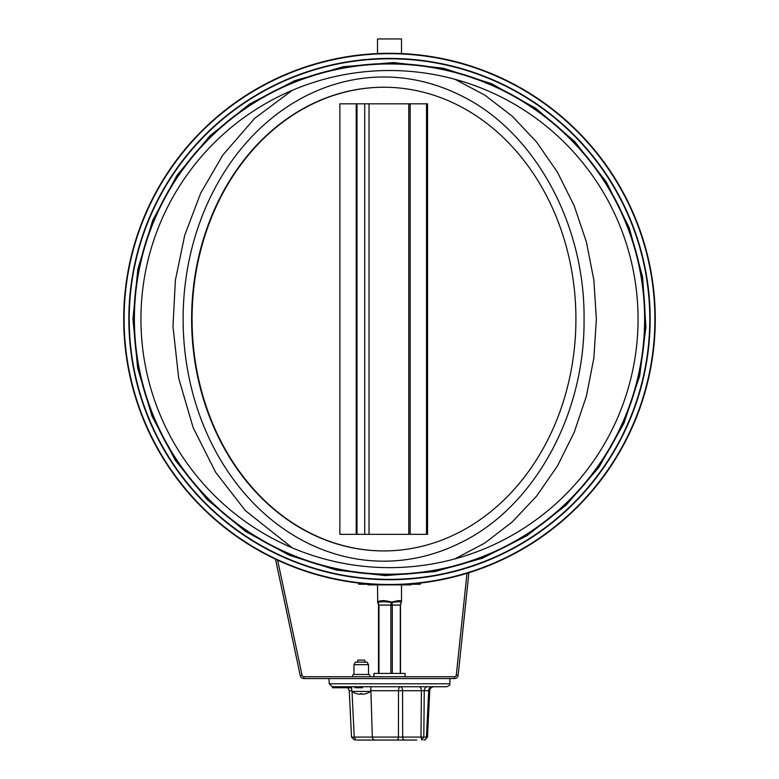 <?xml version="1.0" encoding="UTF-8"?>
<svg xmlns="http://www.w3.org/2000/svg" width="779" height="779" viewBox="0 0 779 779"><rect width="100%" height="100%" fill="white"/><g stroke="black" fill="none" stroke-linecap="round" stroke-linejoin="round"><path stroke-width="1.17" d="M638.059 319.078A248.559 248.559 0 0 1 265.22 534.345A248.559 248.559 0 0 1 265.22 103.821A248.559 248.559 0 0 1 638.059 319.078A248.559 248.559 0 0 1 265.22 534.345A248.559 248.559 0 0 1 265.22 103.821A248.559 248.559 0 0 1 638.059 319.078A248.559 248.559 0 0 1 265.22 534.345A248.559 248.559 0 0 1 265.22 103.821A248.559 248.559 0 0 1 638.059 319.078M644.623 319.078A255.123 255.123 0 0 1 261.939 540.022A255.123 255.123 0 0 1 261.939 98.144A255.123 255.123 0 0 1 644.623 319.078M123.715 319.078A265.785 265.785 0 0 0 522.388 549.253A265.785 265.785 0 0 0 522.388 88.903A265.785 265.785 0 0 0 123.715 319.078A265.785 265.785 0 0 0 522.388 549.253A265.785 265.785 0 0 0 522.388 88.903A265.785 265.785 0 0 0 123.715 319.078M128.847 319.078A260.653 260.653 0 0 0 519.827 544.813A260.653 260.653 0 0 0 519.827 93.344A260.653 260.653 0 0 0 128.847 319.078A260.653 260.653 0 0 0 519.827 544.813A260.653 260.653 0 0 0 519.827 93.344A260.653 260.653 0 0 0 128.847 319.078M275.513 559.176L300.256 675.627A3.691 3.691 0 0 0 303.868 678.548L454.459 678.548A3.691 3.691 0 0 0 458.13 675.247L468.909 572.721M277.606 560.159L302.067 675.237A1.84 1.84 0 0 0 303.868 676.708L454.459 676.708A1.84 1.84 0 0 0 456.299 675.052L466.991 573.315M356.178 686.747L356.47 687.769L357.785 687.769L357.785 686.747L446.718 686.747C449.366 685.686 450.389 684.692 449.795 683.777L329.205 683.777L332.282 686.747L356.178 686.747L356.178 687.769L362.527 687.769L362.547 686.747L362.527 687.769L361.68 687.769L361.68 686.747L362.527 686.747M356.47 686.747L357.785 686.747M357.259 686.747L357.259 687.769M354.864 686.747L354.864 687.769L356.539 686.747M385.167 740.05L385.654 740.05M357.162 740.05L416.746 740.05M395.372 740.05L396.978 740.05A3.077 1.47 -90 0 0 398.439 737.08L402.685 737.08L402.577 690.7L424.253 690.7A4.099 3.398 -90 0 1 427.642 686.747L419.112 686.747A4.099 2.298 -90 0 1 421.41 690.7L420.972 737.08L421.838 740.05L423.815 737.08L402.685 737.08A3.077 1.724 -90 0 0 404.408 740.05L416.395 740.05M332.993 687.769L332.467 686.747L332.467 687.769L351.475 687.769L351.475 686.747L351.904 691.421L370.561 691.421L370.97 686.747L395.898 686.747M334.172 687.769L334.172 686.747L343.841 686.747L343.841 687.769M333.461 686.747L333.461 687.769M343.471 686.747L343.471 687.769M338.719 686.747L338.719 687.769M338.057 686.747L338.057 687.769M336.927 686.747L336.927 687.769M346.538 687.769L346.538 686.747L350.91 686.747L350.91 687.769M350.346 686.747L350.346 687.769M344.25 687.769L344.25 686.747L345.973 686.747L345.973 687.769M357.551 686.747L359.44 686.747L359.44 687.769M359.44 686.747L361.68 686.747M356.022 740.05L354.221 737.08L351.514 737.119L354.581 740.05M375.137 740.05A3.077 2.814 -90 0 1 372.323 737.08L354.221 737.09L352.011 691.489M423.893 740.05A3.077 2.551 -90 0 0 426.434 737.08L423.815 737.08L424.253 690.7L429.735 690.652C429.687 688.558 431.05 687.263 433.825 686.747M429.745 690.652L427.486 737.119L426.434 737.08L428.684 690.7A4.099 3.398 -90 0 1 432.082 686.747M372.323 737.08L370.901 690.7L398.478 690.7L398.439 737.08L372.323 737.08M370.629 690.7L370.901 690.7A4.099 3.749 -90 0 0 370.726 689.59M351.154 687.769L351.689 688.909M347.872 687.769L349.255 690.652L351.845 690.7M405.08 676.708L405.08 673.426L373.92 673.426L373.92 676.708M401.204 602.459L401.273 602.118C401.906 600.2 398.741 600.2 391.779 602.118L392.149 602.459C397.952 601.485 400.971 601.485 401.204 602.459L400.309 605.098L400.309 673.426M377.796 602.459L377.727 602.118C379.85 600.2 384.534 600.2 391.779 602.118L392.285 605.098L390.863 605.098L390.863 673.426M377.737 602.323L377.942 602.459C380.541 601.485 385.011 601.485 391.36 602.459L390.863 605.098L378.691 605.098M377.727 602.118L377.503 584.863M400.036 605.098L392.285 605.098L392.285 673.426M378.964 673.426L378.964 605.098L377.942 602.459M365.098 662.15L364.621 660.095L357.853 660.095L357.366 662.15M361.846 693.583L360.619 693.583A16.388 0.857 95 0 1 360.385 694.235L359.703 694.235A16.388 16.31 149.2 0 1 356.373 693.583A16.388 16.31 149.2 0 0 359.703 694.235L360.385 694.235A16.388 0.857 95 0 0 360.619 693.583L361.846 693.592A16.388 0.857 -95 0 0 362.079 694.235A16.388 0.857 -95 0 1 361.846 693.583L360.619 693.592M359.703 694.235L360.385 694.235M362.771 694.235A16.388 16.31 -149.2 0 0 366.052 693.592L366.101 693.583A16.388 16.31 -149.2 0 1 362.771 694.235L362.079 694.235L362.771 694.235M368.516 664.672L367.055 662.15L355.409 662.15L353.958 664.672L353.958 674.448L368.516 674.448L368.516 664.672L353.958 664.672M369.47 676.708A1.334 1.334 0 0 0 368.516 674.448M352.994 676.708A1.334 1.334 0 0 1 353.958 674.448M407.573 584.25L420.251 584.25L420.251 583.082M358.749 583.082L358.749 584.25L371.427 584.25M367.97 584.25L367.97 584.863L411.03 584.863L411.03 584.25M460.506 542.768A242.094 200.651 90 0 1 183.114 319.078A242.094 200.651 90 0 1 460.506 95.389C533.703 130.59 585.078 223.096 584.055 319.078C585.078 415.071 533.703 507.567 460.506 542.768M383.998 550.928A231.84 192.15 90 0 1 192.072 319.078A231.84 192.15 90 0 1 383.998 87.238M575.915 319.078A231.84 192.15 90 0 1 383.765 550.928A231.84 192.15 90 0 1 191.615 319.078A231.84 192.15 90 0 1 383.765 87.238A231.84 192.15 90 0 1 575.915 319.078M401.497 53.566L401.497 38.95L377.503 38.95L377.503 53.566M356.227 534.336L339.868 534.336L339.868 103.831L426.512 103.831L426.512 534.336L356.227 534.336L356.227 103.831M426.512 103.831L427.544 103.831L427.544 534.336L426.512 534.336M124.104 319.078A265.396 265.396 0 0 0 522.193 548.922A265.396 265.396 0 0 0 522.193 89.244A265.396 265.396 0 0 0 124.104 319.078M129.217 319.078A260.283 260.283 0 0 0 519.642 544.492A260.283 260.283 0 0 0 519.642 93.665A260.283 260.283 0 0 0 129.217 319.078M133.969 319.078A255.531 255.531 0 0 0 517.266 540.383A255.531 255.531 0 0 0 517.266 97.784A255.531 255.531 0 0 0 133.969 319.078M300.256 675.627L302.067 675.237M303.868 678.548L303.868 676.708M454.459 678.548L454.459 676.708M458.13 675.247L456.299 675.052M398.478 690.7L402.577 690.7A4.099 2.298 -90 0 0 400.289 686.747A4.099 1.811 90 0 0 398.478 690.7M356.373 693.583L356.334 693.583A16.398 16.398 0 0 1 351.904 691.421M366.101 693.583L366.14 693.583A16.398 16.398 0 0 0 370.561 691.421M357.006 534.336L357.006 103.831M364.708 534.336L364.708 103.831M369.032 534.336L369.032 103.831M408.78 534.336L408.78 103.831M410.163 534.336L410.163 103.831M132.946 319.078L137.649 368.019L151.963 416.015L175.431 460.486L207.048 499.456L245.453 531.385L289.106 555.184L336.353 570.072L385.469 575.603L434.74 571.611L482.425 558.222L526.808 535.806L566.197 505.094L599.022 467.147L623.872 423.425L639.686 375.906L645.927 327.141L642.607 277.12L629.257 227.78L606.286 181.877L574.727 141.554L535.981 108.447L491.695 83.752L443.602 68.299L393.531 62.563L343.296 66.721L294.744 80.665L249.708 103.948L209.94 135.828L177.135 175.139L152.733 220.291L137.834 269.183L132.946 319.078M427.486 737.119L424.419 740.05M349.255 690.652L351.514 737.119M449.795 683.777L449.98 678.548M329.205 683.777L329.02 678.548M401.263 602.362L401.497 601.232M401.497 601.213L401.497 584.863M400.484 673.426L400.484 605.098L401.263 602.391M377.503 601.232L377.737 602.362M378.516 673.426L378.516 605.098L377.737 602.391M454.897 558.884L484.791 543.06L512.28 521.92L536.702 495.989L557.511 465.881L574.211 432.316L586.421 396.083L593.861 358.038L596.363 319.078L593.861 280.119L586.421 242.074L574.211 205.841L557.501 172.276L536.702 142.167L512.27 116.237L484.791 95.096L454.897 79.273M292.213 90.354L254.675 118.35L222.843 155.05L200.719 193.075L184.72 235.277L175.372 280.255L172.977 326.518L178.712 378.302L193.143 427.603L215.676 472.337L245.375 510.615L292.213 547.812"/></g></svg>
